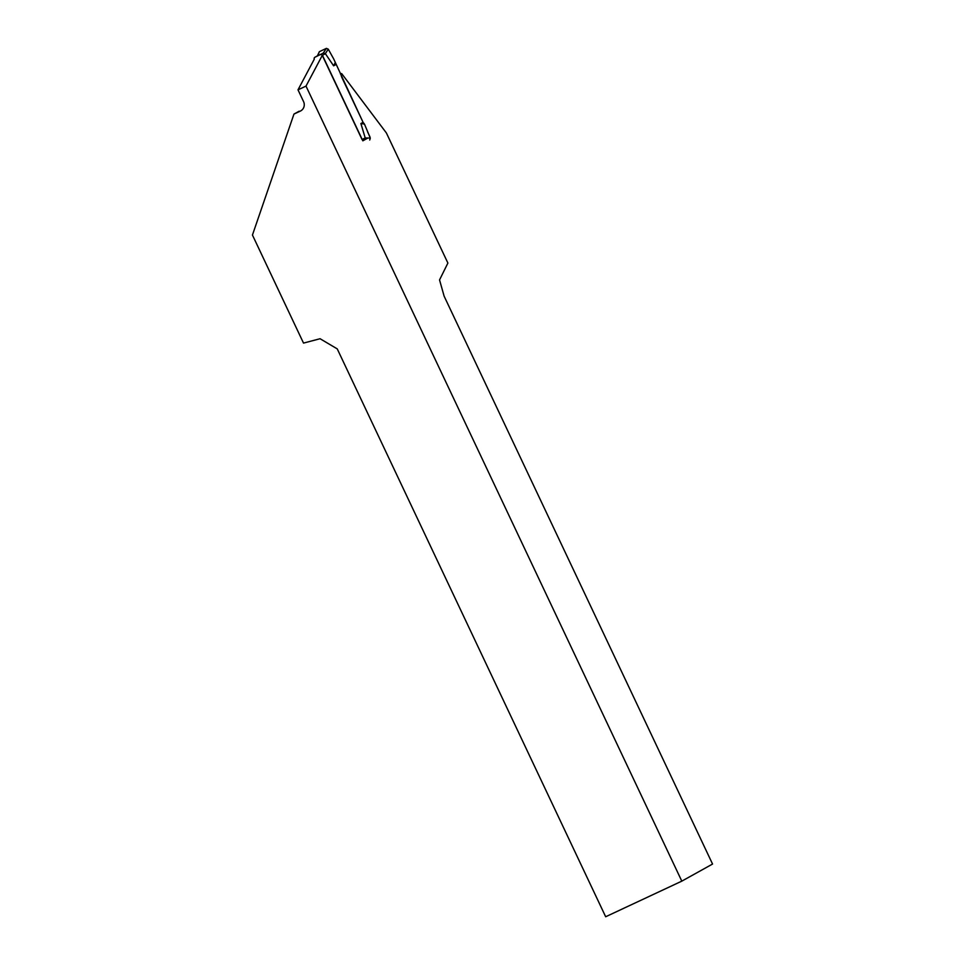 <?xml version="1.0" encoding="UTF-8"?>
<svg xmlns="http://www.w3.org/2000/svg" width="965" height="965" viewBox="0 0 965 965"><rect width="100%" height="100%" fill="white"/><g stroke="black" fill="none" stroke-linecap="round" stroke-linejoin="round"><path stroke-width="1.45" d="M340.404 73.955L341.212 73.569A4.33 1.049 64.9 0 1 341.803 73.762L386.398 132.977L447.893 263.059L439.545 279.922L444.129 296.183L712.556 864.049L681.809 881.142L306.002 86.102L298.004 89.842L303.565 101.614A7.225 7.008 60.9 0 1 300.308 111.108L301.14 110.649M681.809 881.142L605.67 916.75L337.243 348.884L320.066 338.727L303.517 343.094L252.444 235.038L293.963 114.075L300.308 111.108M299.138 111.216L293.963 114.075M306.002 86.102L322.382 55.21L362.852 140.83L367.906 138.007M369.957 136.873L367.544 131.771M341.212 73.569A4.33 1.049 64.9 0 0 342.129 78.008L363.25 122.7M314.94 57.249L323.323 53.063L314.94 57.249A1.448 1.399 -119.1 0 0 314.288 59.142L298.004 89.842M364.36 139.877L362.804 140.733L364.36 139.877L365.192 137.874L362.08 139.599L322.274 55.403A1.448 1.399 -119.1 0 0 320.392 54.691M323.287 53.075L326.411 48.371L328.281 49.179L333.649 58.865L363.069 122.326L360.898 123.532L364.468 124.087L363.069 122.326M323.323 53.063L325.338 53.618L333.625 65.825L335.325 62.423M365.192 137.874L360.898 123.532M326.411 48.371L319.367 51.664L317.895 55.596M317.376 55.886L319.367 51.664M369.728 140.009L370.295 138.067L364.468 124.087M335.784 64.619L333.625 65.825M325.386 53.678L322.274 55.403M328.281 49.179L325.338 53.618M370.295 138.067L365.204 137.947M314.855 57.285L317.787 55.656"/></g></svg>
